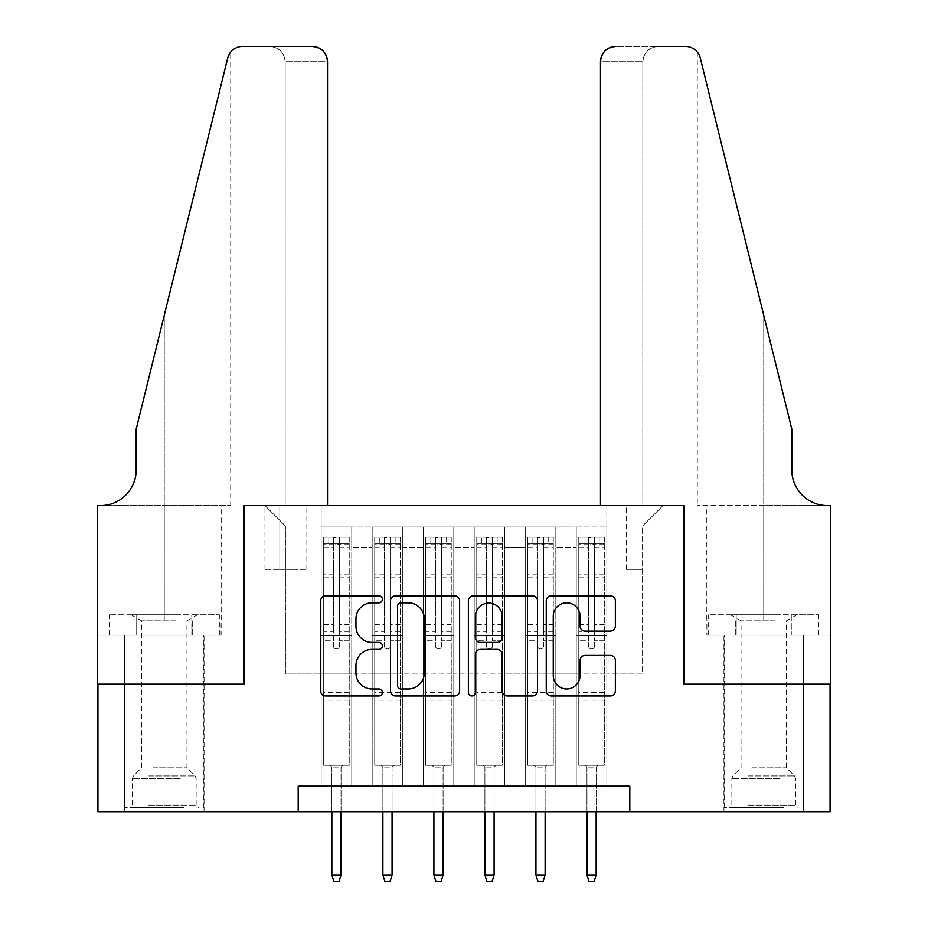 <?xml version="1.0" encoding="UTF-8"?>
<svg xmlns="http://www.w3.org/2000/svg" width="928" height="928" viewBox="0 0 928 928"><rect width="100%" height="100%" fill="white"/><g stroke="black" fill="none" stroke-linecap="round" stroke-linejoin="round"><path stroke-width="0.7" stroke-dasharray="4.64 3.48" d="M382.371 599.314A3.503 3.503 0 0 0 378.868 595.811L325.658 595.811A5.011 5.011 0 0 0 320.647 600.81L320.647 690.954A5.011 5.011 0 0 0 325.658 695.965L378.868 695.965A3.503 3.503 0 0 0 382.371 692.462A3.503 3.503 0 0 0 378.868 688.959L371.977 688.959A16.031 16.031 0 0 1 355.958 672.928L355.958 665.422A16.031 16.031 0 0 1 371.977 649.391L378.868 649.391A3.503 3.503 0 0 0 382.371 645.888A3.503 3.503 0 0 0 378.868 642.385L371.977 642.385A16.031 16.031 0 0 1 355.958 626.354L355.958 618.848A16.031 16.031 0 0 1 371.977 602.817L378.868 602.817A3.503 3.503 0 0 0 382.371 599.314M763.744 684.156L803.544 684.156L763.744 684.156M763.744 811.698L803.544 811.698L763.744 811.698M164.256 684.156L204.056 684.156L164.256 684.156M164.256 811.698L204.056 811.698L164.256 811.698M642.57 505.586L626.249 505.586L642.57 505.586M642.57 569.351L626.249 569.351L642.57 569.351M606.854 786.19L606.854 527.011L321.146 527.011L321.146 786.19L351.758 786.19L321.146 786.19L351.758 786.19L321.146 786.19L321.146 527.011L351.758 527.011L351.758 786.19L351.758 527.011L351.758 673.948L372.163 673.948L351.758 673.948L351.758 527.011L321.146 527.011L606.854 527.011L606.854 786.19L576.242 786.19L576.242 527.011L525.225 527.011L525.225 786.19L525.225 527.011L555.837 527.011L555.837 786.19L555.837 527.011L555.837 673.948L555.837 527.011L576.242 527.011L576.242 786.19L606.854 786.19L576.242 786.19L606.854 786.19L606.854 525.99L606.854 673.948L642.57 673.948L642.57 525.99L606.854 525.99L642.57 525.99L642.57 673.948L606.854 673.948L606.854 635.68L606.854 786.19M525.225 786.19L555.837 786.19L525.225 786.19L555.837 786.19L525.225 786.19L525.225 635.68L525.225 673.948L504.82 673.948L504.82 547.416L504.82 673.948L525.225 673.948L525.225 547.416L525.225 673.948L576.242 673.948L555.837 673.948L555.837 635.68L555.837 673.948L525.225 673.948L525.225 635.68L555.837 635.68L555.837 786.19L555.837 635.68L525.225 635.68L525.225 786.19M504.82 786.19L504.82 527.011L474.208 527.011L474.208 786.19L474.208 527.011L504.82 527.011L504.82 786.19L474.208 786.19L504.82 786.19L474.208 786.19L504.82 786.19L504.82 635.68L504.82 786.19M453.792 786.19L453.792 527.011L423.18 527.011L423.18 786.19L423.18 527.011L453.792 527.011L453.792 786.19L423.18 786.19L453.792 786.19L423.18 786.19L453.792 786.19L453.792 547.416L453.792 673.948L474.208 673.948L453.792 673.948L453.792 635.68L453.792 786.19M402.775 786.19L402.775 527.011L372.163 527.011L372.163 786.19L372.163 527.011L402.775 527.011L402.775 786.19L372.163 786.19L402.775 786.19L372.163 786.19L402.775 786.19L402.775 635.68L402.775 786.19M576.242 547.416L576.242 673.948L576.242 527.011L576.242 547.416L555.837 547.416L576.242 547.416M474.208 547.416L474.208 673.948L474.208 527.011L453.792 527.011L453.792 547.416L453.792 527.011L474.208 527.011L474.208 547.416L453.792 547.416L474.208 547.416M402.775 547.416L402.775 673.948L402.775 527.011L402.775 547.416L423.18 547.416L423.18 673.948L402.775 673.948L423.18 673.948L423.18 527.011L402.775 527.011L423.18 527.011L423.18 547.416L402.775 547.416M298.19 811.698L298.19 786.19L298.19 811.698L298.19 786.19L629.81 786.19L298.19 786.19L629.81 786.19L629.81 811.698L97.927 811.698L97.927 684.156L244.609 684.156L244.609 505.586L683.391 505.586L683.391 684.156L830.073 684.156L830.073 811.698L629.81 811.698L629.81 786.19L629.81 811.698M279.815 505.586L264.004 505.586L279.815 505.586L279.815 569.351L264.004 569.351L291.044 569.351L279.815 569.351L279.815 505.586M291.044 505.586L306.855 505.586L291.044 505.586L291.044 569.351L306.855 569.351L291.044 569.351L291.044 505.586M606.854 505.586L321.146 505.586L662.975 505.586L606.854 505.586L606.854 527.011L606.854 505.586M321.146 505.586L265.025 505.586L321.146 505.586L321.146 673.948L285.43 673.948L285.43 525.99L321.146 525.99L285.43 525.99L265.025 505.586L285.43 525.99L285.43 673.948L321.146 673.948L321.146 505.586M372.163 547.416L372.163 673.948L372.163 527.011L351.758 527.011L372.163 527.011L372.163 547.416L351.758 547.416L372.163 547.416M525.225 527.011L504.82 527.011L504.82 547.416L504.82 527.011L525.225 527.011L525.225 547.416L525.225 527.011M474.208 673.948L504.82 673.948L474.208 673.948L474.208 635.68L474.208 673.948M423.18 673.948L453.792 673.948L423.18 673.948L423.18 635.68L423.18 673.948M372.163 673.948L402.775 673.948L402.775 635.68L402.775 673.948L372.163 673.948L372.163 635.68L402.775 635.68L372.163 635.68L372.163 786.19L372.163 673.948M321.146 673.948L351.758 673.948L351.758 635.68L351.758 786.19L351.758 635.68L351.758 673.948L321.146 673.948L321.146 635.68L351.758 635.68L321.146 635.68L321.146 786.19L321.146 673.948M576.242 673.948L606.854 673.948L576.242 673.948L576.242 635.68L576.242 673.948M321.146 635.68L351.758 635.68L321.146 635.68M372.163 635.68L402.775 635.68L372.163 635.68M423.18 635.68L453.792 635.68L423.18 635.68L423.18 786.19L423.18 635.68L453.792 635.68L423.18 635.68M474.208 635.68L504.82 635.68L474.208 635.68L474.208 786.19L474.208 635.68L504.82 635.68L474.208 635.68M525.225 635.68L555.837 635.68L525.225 635.68M576.242 635.68L606.854 635.68L576.242 635.68L576.242 786.19L576.242 635.68L606.854 635.68L576.242 635.68M662.975 505.586L642.57 525.99L662.975 505.586M459.615 690.954L459.615 600.81A5.011 5.011 0 0 0 454.616 595.811L395.514 595.811A5.011 5.011 0 0 0 390.502 600.81L390.502 690.954A5.011 5.011 0 0 0 395.514 695.965L454.616 695.965A5.011 5.011 0 0 0 459.615 690.954M401.024 602.817A3.503 3.503 0 0 0 397.52 606.32L397.52 685.456A3.503 3.503 0 0 0 401.024 688.959L408.285 688.959A16.031 16.031 0 0 0 424.316 672.928L424.316 618.848A16.031 16.031 0 0 0 408.285 602.817L401.024 602.817M473.384 595.811L532.486 595.811A5.011 5.011 0 0 1 537.498 600.81L537.498 690.954A5.011 5.011 0 0 1 532.486 695.965L507.198 695.965A5.011 5.011 0 0 1 502.187 690.954L502.187 654.402A5.011 5.011 0 0 0 497.176 649.391L480.402 649.391A5.011 5.011 0 0 0 475.391 654.402L475.391 692.462A3.503 3.503 0 0 1 471.888 695.965A3.503 3.503 0 0 1 468.385 692.462L468.385 600.81A5.011 5.011 0 0 1 473.384 595.811M502.187 616.47A13.398 13.398 0 0 0 488.789 603.072A13.398 13.398 0 0 0 475.391 616.47L475.391 637.374A5.011 5.011 0 0 0 480.402 642.385L497.176 642.385A5.011 5.011 0 0 0 502.187 637.374L502.187 616.47M585.069 631.11L610.357 631.11A5.011 5.011 0 0 0 615.368 626.11L615.368 600.81A5.011 5.011 0 0 0 610.357 595.811L551.267 595.811A5.011 5.011 0 0 0 546.256 600.81L546.256 690.954A5.011 5.011 0 0 0 551.267 695.965L610.357 695.965A5.011 5.011 0 0 0 615.368 690.954L615.368 660.411A5.011 5.011 0 0 0 610.357 655.4L585.069 655.4A5.011 5.011 0 0 0 580.058 660.411L580.058 675.561A13.398 13.398 0 0 1 566.66 688.959A13.398 13.398 0 0 1 553.262 675.561L553.262 616.215A13.398 13.398 0 0 1 566.66 602.817A13.398 13.398 0 0 1 580.058 616.215L580.058 626.11A5.011 5.011 0 0 0 585.069 631.11M333.384 645.888A3.062 3.062 0 0 0 336.446 648.95A3.062 3.062 0 0 1 333.384 645.888L333.384 640.772L333.384 645.888M344.102 537.219L344.102 543.843L349.206 543.854L349.206 537.219L323.698 537.219L323.698 765.275L323.698 640.772L333.384 640.772L333.384 631.33L323.698 631.33M323.698 537.219L323.698 640.772L333.384 640.772L333.384 545.188C335.426 543.414 337.467 543.414 339.509 545.188L339.509 624.706L349.206 624.706L349.206 765.275L323.698 765.275L342.826 765.275L341.04 767.062L331.853 767.062L341.04 767.062L341.04 874.965L331.853 874.965L331.853 767.062L330.066 765.275L331.853 767.062L331.853 811.698M349.206 543.854L349.206 624.706M349.206 537.219L349.206 765.275L342.826 765.275L341.04 767.062L341.04 811.698M344.102 543.843L328.802 543.843L328.802 537.219M323.698 543.854L328.802 543.843M339.509 645.888A3.062 3.062 0 0 1 336.446 648.95A3.062 3.062 0 0 0 339.509 645.888L339.509 640.772L339.509 645.888M349.206 631.33L339.509 631.33L339.509 640.772L339.509 624.706M339.509 631.33L339.509 537.846L333.384 537.846L333.384 631.33M349.079 537.219L323.826 537.219L349.079 537.219M323.826 543.843L349.079 543.843L323.826 543.843M349.206 703.03L323.698 703.03M331.853 874.965L333.894 881.6L338.998 881.6L341.04 874.965M333.384 545.188L333.384 537.846M339.509 545.188L339.509 537.846M181.47 807.615L129.816 807.615L181.47 807.615M148.318 805.075L196.144 805.075L148.318 805.075M180.832 614.765L131.092 614.765L180.832 614.765M175.612 620.809L141.555 620.809L175.612 620.809M152.9 767.827L186.957 767.827L152.9 767.827M184.022 807.615L124.712 807.615L184.022 807.615M184.022 635.17L124.712 635.17L184.022 635.17M191.794 635.17L109.168 635.17L219.344 635.17L191.794 635.17L191.794 614.765L109.168 614.765L219.344 614.765L191.794 614.765L191.794 635.17M136.718 635.17L136.718 614.765L136.718 635.17M109.168 635.17L109.168 614.765M219.344 635.17L219.344 614.765M780.958 807.615L729.304 807.615L780.958 807.615M747.794 805.075L795.632 805.075L747.794 805.075M780.32 614.765L730.58 614.765L780.32 614.765M775.1 620.809L741.043 620.809L775.1 620.809M752.388 767.827L786.445 767.827L752.388 767.827M783.51 807.615L724.2 807.615L783.51 807.615M783.51 635.17L724.2 635.17L783.51 635.17M791.282 635.17L708.656 635.17L818.832 635.17L791.282 635.17L791.282 614.765L708.656 614.765L818.832 614.765L791.282 614.765L791.282 635.17M736.206 635.17L736.206 614.765L736.206 635.17M708.656 635.17L708.656 614.765M818.832 635.17L818.832 614.765M164.256 635.17L204.056 635.17L164.256 635.17M327.526 505.586L327.526 61.7L285.174 61.7L327.526 61.7L327.526 505.586L243.844 505.586L243.844 684.156L97.672 684.156L97.672 505.586L230.712 505.586L97.672 505.586L97.672 619.869L97.672 505.586L100.479 505.586A35.716 35.716 0 0 0 136.196 469.87L136.196 429.049L136.196 469.87A35.716 35.716 0 0 1 100.479 505.586M269.874 46.4C279.096 47.374 284.2 52.478 285.174 61.7L285.174 505.586L285.174 61.7C284.2 52.478 279.096 47.374 269.874 46.4L242.568 46.4A15.3 15.3 0 0 0 227.708 58.035L136.196 429.049L227.708 58.035L136.196 429.049L136.196 469.87M221.108 635.17L97.672 635.17L97.672 619.869L221.653 619.869L97.672 619.869L192.688 619.869L97.672 619.869L97.672 635.17L221.108 635.17L221.108 619.869L192.688 619.869L221.108 619.869M312.214 46.4A15.3 15.3 0 0 1 327.526 61.7C326.552 52.478 321.448 47.374 312.214 46.4M230.712 505.586L230.712 52.038L229.866 53.174M192.688 635.17L192.688 619.869L192.688 635.17M763.744 635.17L803.544 635.17L763.744 635.17M600.474 505.586L600.474 61.7A15.3 15.3 0 0 1 615.786 46.4L685.432 46.4A15.3 15.3 0 0 1 700.292 58.035L791.804 429.049L791.804 469.87A35.716 35.716 0 0 0 827.521 505.586L830.328 505.586L830.328 684.156L684.156 684.156L684.156 505.586L600.474 505.586L642.826 505.586L600.474 505.586L600.474 61.7L642.826 61.7L600.474 61.7C601.448 52.478 606.552 47.374 615.786 46.4L658.126 46.4C648.904 47.374 643.8 52.478 642.826 61.7L642.826 505.586L642.826 61.7C643.8 52.478 648.904 47.374 658.126 46.4M791.804 429.049L763.744 315.288L791.804 429.049M700.292 58.035L763.744 315.288L763.744 505.586L697.288 505.586L830.328 505.586L763.744 505.586L763.744 315.288M706.892 635.17L830.328 635.17L830.328 505.586L830.328 619.869L706.347 619.869L830.328 619.869L735.312 619.869L830.328 619.869L830.328 635.17L706.892 635.17L706.892 619.869L735.312 619.869L706.892 619.869M791.804 469.87A35.716 35.716 0 0 0 827.521 505.586M735.312 635.17L735.312 619.869L735.312 635.17M384.412 645.888A3.062 3.062 0 0 0 387.475 648.95A3.062 3.062 0 0 1 384.412 645.888L384.412 640.772L384.412 645.888M395.119 537.219L395.119 543.843L400.223 543.854L400.223 537.219L374.715 537.219L374.715 765.275L374.715 640.772L384.412 640.772L384.412 631.33L374.715 631.33M374.715 537.219L374.715 640.772L384.412 640.772L384.412 545.188C386.442 543.414 388.484 543.414 390.526 545.188L390.526 624.706L400.223 624.706L400.223 765.275L374.715 765.275L393.843 765.275L392.057 767.062L382.881 767.062L392.057 767.062L392.057 874.965L382.881 874.965L382.881 767.062L381.095 765.275L382.881 767.062L382.881 811.698M400.223 543.854L400.223 624.706M400.223 537.219L400.223 765.275L393.843 765.275L392.057 767.062L392.057 811.698M395.119 543.843L379.819 543.843L379.819 537.219M374.715 543.854L379.819 543.843M390.526 645.888A3.062 3.062 0 0 1 387.475 648.95A3.062 3.062 0 0 0 390.526 645.888L390.526 640.772L390.526 645.888M400.223 631.33L390.526 631.33L390.526 640.772L390.526 624.706M390.526 631.33L390.526 537.846L384.412 537.846L384.412 631.33M400.096 537.219L374.842 537.219L400.096 537.219M374.842 543.843L400.096 543.843L374.842 543.843M400.223 703.03L374.715 703.03M382.881 874.965L384.923 881.6L390.015 881.6L392.057 874.965M384.412 545.188L384.412 537.846M390.526 545.188L390.526 537.846M435.429 645.888A3.062 3.062 0 0 0 438.492 648.95A3.062 3.062 0 0 1 435.429 645.888L435.429 640.772L435.429 645.888M446.148 537.219L446.148 543.843L451.24 543.854L451.24 537.219L425.732 537.219L425.732 765.275L425.732 640.772L435.429 640.772L435.429 631.33L425.732 631.33M425.732 537.219L425.732 640.772L435.429 640.772L435.429 545.188C437.459 543.414 439.501 543.414 441.554 545.188L441.554 624.706L451.24 624.706L451.24 765.275L425.732 765.275L444.872 765.275L443.085 767.062L433.898 767.062L443.085 767.062L443.085 874.965L433.898 874.965L433.898 767.062L432.112 765.275L433.898 767.062L433.898 811.698M451.24 543.854L451.24 624.706M451.24 537.219L451.24 765.275L444.872 765.275L443.085 767.062L443.085 811.698M446.148 543.843L430.836 543.843L430.836 537.219M425.732 543.854L430.836 543.843M441.554 645.888A3.062 3.062 0 0 1 438.492 648.95A3.062 3.062 0 0 0 441.554 645.888L441.554 640.772L441.554 645.888M451.24 631.33L441.554 631.33L441.554 640.772L441.554 624.706M441.554 631.33L441.554 537.846L435.429 537.846L435.429 631.33M451.112 537.219L425.859 537.219L451.112 537.219M425.859 543.843L451.112 543.843L425.859 543.843M451.24 703.03L425.732 703.03M433.898 874.965L435.94 881.6L441.044 881.6L443.085 874.965M435.429 545.188L435.429 537.846M441.554 545.188L441.554 537.846M486.446 645.888A3.062 3.062 0 0 0 489.508 648.95A3.062 3.062 0 0 1 486.446 645.888L486.446 640.772L486.446 645.888M497.164 537.219L497.164 543.843L502.268 543.854L502.268 537.219L476.76 537.219L476.76 765.275L476.76 640.772L486.446 640.772L486.446 631.33L476.76 631.33M476.76 537.219L476.76 640.772L486.446 640.772L486.446 545.188C488.488 543.414 490.529 543.414 492.571 545.188L492.571 624.706L502.268 624.706L502.268 765.275L476.76 765.275L495.888 765.275L494.102 767.062L484.915 767.062L494.102 767.062L494.102 874.965L484.915 874.965L484.915 767.062L483.128 765.275L484.915 767.062L484.915 811.698M502.268 543.854L502.268 624.706M502.268 537.219L502.268 765.275L495.888 765.275L494.102 767.062L494.102 811.698M497.164 543.843L481.852 543.843L481.852 537.219M476.76 543.854L481.852 543.843M492.571 645.888A3.062 3.062 0 0 1 489.508 648.95A3.062 3.062 0 0 0 492.571 645.888L492.571 640.772L492.571 645.888M502.268 631.33L492.571 631.33L492.571 640.772L492.571 624.706M492.571 631.33L492.571 537.846L486.446 537.846L486.446 631.33M502.141 537.219L476.888 537.219L502.141 537.219M476.888 543.843L502.141 543.843L476.888 543.843M502.268 703.03L476.76 703.03M484.915 874.965L486.956 881.6L492.06 881.6L494.102 874.965M486.446 545.188L486.446 537.846M492.571 545.188L492.571 537.846M537.474 645.888A3.062 3.062 0 0 0 540.525 648.95A3.062 3.062 0 0 1 537.474 645.888L537.474 640.772L537.474 645.888M548.181 537.219L548.181 543.843L553.285 543.854L553.285 537.219L527.777 537.219L527.777 765.275L527.777 640.772L537.474 640.772L537.474 631.33L527.777 631.33M527.777 537.219L527.777 640.772L537.474 640.772L537.474 545.188C539.504 543.414 541.546 543.414 543.588 545.188L543.588 624.706L553.285 624.706L553.285 765.275L527.777 765.275L546.905 765.275L545.119 767.062L535.943 767.062L545.119 767.062L545.119 874.965L535.943 874.965L535.943 767.062L534.157 765.275L535.943 767.062L535.943 811.698M553.285 543.854L553.285 624.706M553.285 537.219L553.285 765.275L546.905 765.275L545.119 767.062L545.119 811.698M548.181 543.843L532.881 543.843L532.881 537.219M527.777 543.854L532.881 543.843M543.588 645.888A3.062 3.062 0 0 1 540.525 648.95A3.062 3.062 0 0 0 543.588 645.888L543.588 640.772L543.588 645.888M553.285 631.33L543.588 631.33L543.588 640.772L543.588 624.706M543.588 631.33L543.588 537.846L537.474 537.846L537.474 631.33M553.158 537.219L527.904 537.219L553.158 537.219M527.904 543.843L553.158 543.843L527.904 543.843M553.285 703.03L527.777 703.03M535.943 874.965L537.985 881.6L543.077 881.6L545.119 874.965M537.474 545.188L537.474 537.846M543.588 545.188L543.588 537.846M588.491 645.888A3.062 3.062 0 0 0 591.554 648.95A3.062 3.062 0 0 1 588.491 645.888L588.491 640.772L588.491 645.888M599.198 537.219L599.198 543.843L604.302 543.854L604.302 537.219L578.794 537.219L578.794 765.275L578.794 640.772L588.491 640.772L588.491 631.33L578.794 631.33M578.794 537.219L578.794 640.772L588.491 640.772L588.491 545.188C590.521 543.414 592.563 543.414 594.616 545.188L594.616 624.706L604.302 624.706L604.302 765.275L578.794 765.275L597.934 765.275L596.147 767.062L586.96 767.062L596.147 767.062L596.147 874.965L586.96 874.965L586.96 767.062L585.174 765.275L586.96 767.062L586.96 811.698M604.302 543.854L604.302 624.706M604.302 537.219L604.302 765.275L597.934 765.275L596.147 767.062L596.147 811.698M599.198 543.843L583.898 543.843L583.898 537.219M578.794 543.854L583.898 543.843M594.616 645.888A3.062 3.062 0 0 1 591.554 648.95A3.062 3.062 0 0 0 594.616 645.888L594.616 640.772L594.616 645.888M604.302 631.33L594.616 631.33L594.616 640.772L594.616 624.706M594.616 631.33L594.616 537.846L588.491 537.846L588.491 631.33M604.174 537.219L578.921 537.219L604.174 537.219M578.921 543.843L604.174 543.843L578.921 543.843M604.302 703.03L578.794 703.03M586.96 874.965L589.002 881.6L594.106 881.6L596.147 874.965M588.491 545.188L588.491 537.846M594.616 545.188L594.616 537.846M525.225 547.416L504.82 547.416L525.225 547.416M349.206 692.311L323.698 692.311M349.206 640.772L339.509 640.772L349.206 640.772M323.698 624.706L333.384 624.706M333.384 574.78L323.698 574.78M349.206 574.78L339.509 574.78M323.698 577.761L333.384 577.761M339.509 577.761L349.206 577.761M333.384 544.666L323.698 544.666M323.698 547.636L333.384 547.636M349.206 544.666L339.509 544.666M339.509 547.636L349.206 547.636M349.206 700.153L323.698 700.153M180.206 778.488L132.368 778.488L180.206 778.488M148.84 775.959L195.1 775.959L148.84 775.959M779.682 778.488L731.856 778.488L779.682 778.488M748.328 775.959L794.588 775.959L748.328 775.959M164.256 315.288L164.256 505.586L164.256 315.288M164.256 619.869L164.256 505.586L164.256 619.869M763.744 619.869L763.744 505.586L763.744 619.869M400.223 692.311L374.715 692.311M400.223 640.772L390.526 640.772L400.223 640.772M374.715 624.706L384.412 624.706M384.412 574.78L374.715 574.78M400.223 574.78L390.526 574.78M374.715 577.761L384.412 577.761M390.526 577.761L400.223 577.761M384.412 544.666L374.715 544.666M374.715 547.636L384.412 547.636M400.223 544.666L390.526 544.666M390.526 547.636L400.223 547.636M400.223 700.153L374.715 700.153M451.24 692.311L425.732 692.311M451.24 640.772L441.554 640.772L451.24 640.772M425.732 624.706L435.429 624.706M435.429 574.78L425.732 574.78M451.24 574.78L441.554 574.78M425.732 577.761L435.429 577.761M441.554 577.761L451.24 577.761M435.429 544.666L425.732 544.666M425.732 547.636L435.429 547.636M451.24 544.666L441.554 544.666M441.554 547.636L451.24 547.636M451.24 700.153L425.732 700.153M502.268 692.311L476.76 692.311M502.268 640.772L492.571 640.772L502.268 640.772M476.76 624.706L486.446 624.706M486.446 574.78L476.76 574.78M502.268 574.78L492.571 574.78M476.76 577.761L486.446 577.761M492.571 577.761L502.268 577.761M486.446 544.666L476.76 544.666M476.76 547.636L486.446 547.636M502.268 544.666L492.571 544.666M492.571 547.636L502.268 547.636M502.268 700.153L476.76 700.153M553.285 692.311L527.777 692.311M553.285 640.772L543.588 640.772L553.285 640.772M527.777 624.706L537.474 624.706M537.474 574.78L527.777 574.78M553.285 574.78L543.588 574.78M527.777 577.761L537.474 577.761M543.588 577.761L553.285 577.761M537.474 544.666L527.777 544.666M527.777 547.636L537.474 547.636M553.285 544.666L543.588 544.666M543.588 547.636L553.285 547.636M553.285 700.153L527.777 700.153M604.302 692.311L578.794 692.311M604.302 640.772L594.616 640.772L604.302 640.772M578.794 624.706L588.491 624.706M588.491 574.78L578.794 574.78M604.302 574.78L594.616 574.78M578.794 577.761L588.491 577.761M594.616 577.761L604.302 577.761M588.491 544.666L578.794 544.666M578.794 547.636L588.491 547.636M604.302 544.666L594.616 544.666M594.616 547.636L604.302 547.636M604.302 700.153L578.794 700.153M723.944 811.698L723.944 635.17M124.456 811.698L124.456 635.17M626.249 569.351L626.249 505.586M264.004 569.351L264.004 505.586M306.855 569.351L306.855 505.586M658.892 569.351L658.892 505.586M204.056 811.698L204.056 635.17M803.544 811.698L803.544 635.17M131.092 614.765L141.555 620.809L141.555 767.827L133.412 775.959L132.368 778.488L132.368 805.075L129.816 807.615M203.8 807.615L203.8 635.17M124.712 807.615L124.712 635.17M197.42 614.765L186.957 620.809L186.957 767.827L195.1 775.959L196.144 778.488L196.144 805.075L198.696 807.615M730.58 614.765L741.043 620.809L741.043 767.827L732.9 775.959L731.856 778.488L731.856 805.075L729.304 807.615M803.288 807.615L803.288 635.17M724.2 807.615L724.2 635.17M796.908 614.765L786.445 620.809L786.445 767.827L794.588 775.959L795.632 778.488L795.632 805.075L798.184 807.615M221.653 619.869L221.653 505.586M697.288 52.038L697.288 505.586M706.347 619.869L706.347 505.586"/><path stroke-width="1.39" d="M382.371 599.314A3.503 3.503 0 0 0 378.868 595.811L325.658 595.811A5.011 5.011 0 0 0 320.647 600.81L320.647 690.954A5.011 5.011 0 0 0 325.658 695.965L378.868 695.965A3.503 3.503 0 0 0 382.371 692.462A3.503 3.503 0 0 0 378.868 688.959L371.977 688.959A16.031 16.031 0 0 1 355.958 672.928L355.958 665.422A16.031 16.031 0 0 1 371.977 649.391L378.868 649.391A3.503 3.503 0 0 0 382.371 645.888A3.503 3.503 0 0 0 378.868 642.385L371.977 642.385A16.031 16.031 0 0 1 355.958 626.354L355.958 618.848A16.031 16.031 0 0 1 371.977 602.817L378.868 602.817A3.503 3.503 0 0 0 382.371 599.314M610.357 631.11A5.011 5.011 0 0 0 615.368 626.11L615.368 600.81A5.011 5.011 0 0 0 610.357 595.811L551.267 595.811A5.011 5.011 0 0 0 546.256 600.81L546.256 690.954A5.011 5.011 0 0 0 551.267 695.965L610.357 695.965A5.011 5.011 0 0 0 615.368 690.954L615.368 660.411A5.011 5.011 0 0 0 610.357 655.4L585.069 655.4A5.011 5.011 0 0 0 580.058 660.411L580.058 675.561A13.398 13.398 0 0 1 566.66 688.959A13.398 13.398 0 0 1 553.262 675.561L553.262 616.215A13.398 13.398 0 0 1 566.66 602.817A13.398 13.398 0 0 1 580.058 616.215L580.058 626.11A5.011 5.011 0 0 0 585.069 631.11L610.357 631.11M298.19 811.698L97.927 811.698L97.927 684.156L244.609 684.156L244.609 505.586L683.391 505.586L683.391 684.156L830.073 684.156L830.073 811.698L629.81 811.698L629.81 786.19L298.19 786.19L298.19 811.698L629.81 811.698M459.615 600.81A5.011 5.011 0 0 0 454.616 595.811L395.514 595.811A5.011 5.011 0 0 0 390.502 600.81L390.502 690.954A5.011 5.011 0 0 0 395.514 695.965L454.616 695.965A5.011 5.011 0 0 0 459.615 690.954L459.615 600.81M473.384 595.811L532.486 595.811A5.011 5.011 0 0 1 537.498 600.81L537.498 690.954A5.011 5.011 0 0 1 532.486 695.965L507.198 695.965A5.011 5.011 0 0 1 502.187 690.954L502.187 654.402A5.011 5.011 0 0 0 497.176 649.391L480.402 649.391A5.011 5.011 0 0 0 475.391 654.402L475.391 692.462A3.503 3.503 0 0 1 471.888 695.965A3.503 3.503 0 0 1 468.385 692.462L468.385 600.81A5.011 5.011 0 0 1 473.384 595.811M401.024 602.817A3.503 3.503 0 0 0 397.52 606.32L397.52 685.456A3.503 3.503 0 0 0 401.024 688.959L408.285 688.959A16.031 16.031 0 0 0 424.316 672.928L424.316 618.848A16.031 16.031 0 0 0 408.285 602.817L401.024 602.817M502.187 616.47A13.398 13.398 0 0 0 488.789 603.072A13.398 13.398 0 0 0 475.391 616.47L475.391 637.374A5.011 5.011 0 0 0 480.402 642.385L497.176 642.385A5.011 5.011 0 0 0 502.187 637.374L502.187 616.47M341.04 874.965L338.998 881.6L333.894 881.6L331.853 874.965L341.04 874.965L341.04 811.698M331.853 874.965L331.853 811.698M327.526 505.586L327.526 61.7A15.3 15.3 0 0 0 312.214 46.4L242.568 46.4A15.3 15.3 0 0 0 227.708 58.035L136.196 429.049L136.196 469.87A35.716 35.716 0 0 1 100.479 505.586L97.672 505.586L97.672 684.156L243.844 684.156L243.844 505.586L327.526 505.586L327.526 61.7C326.552 52.478 321.448 47.374 312.214 46.4L269.874 46.4M227.708 58.035C231.606 49.648 231.606 49.648 227.708 58.035L229.866 53.174M136.196 469.87A35.716 35.716 0 0 1 100.479 505.586M600.474 505.586L600.474 61.7L600.474 505.586L684.156 505.586L684.156 684.156L830.328 684.156L830.328 505.586L827.521 505.586A35.716 35.716 0 0 1 791.804 469.87A35.716 35.716 0 0 0 827.521 505.586M763.744 315.288L700.292 58.035L791.804 429.049L791.804 469.87M658.126 46.4L685.432 46.4A15.3 15.3 0 0 1 700.292 58.035C696.394 49.648 696.394 49.648 700.292 58.035C696.394 49.648 696.394 49.648 700.292 58.035M615.786 46.4A15.3 15.3 0 0 0 600.474 61.7C601.448 52.478 606.552 47.374 615.786 46.4M392.057 874.965L390.015 881.6L384.923 881.6L382.881 874.965L392.057 874.965L392.057 811.698M382.881 874.965L382.881 811.698M443.085 874.965L441.044 881.6L435.94 881.6L433.898 874.965L443.085 874.965L443.085 811.698M433.898 874.965L433.898 811.698M494.102 874.965L492.06 881.6L486.956 881.6L484.915 874.965L494.102 874.965L494.102 811.698M484.915 874.965L484.915 811.698M545.119 874.965L543.077 881.6L537.985 881.6L535.943 874.965L545.119 874.965L545.119 811.698M535.943 874.965L535.943 811.698M596.147 874.965L594.106 881.6L589.002 881.6L586.96 874.965L596.147 874.965L596.147 811.698M586.96 874.965L586.96 811.698"/></g></svg>
